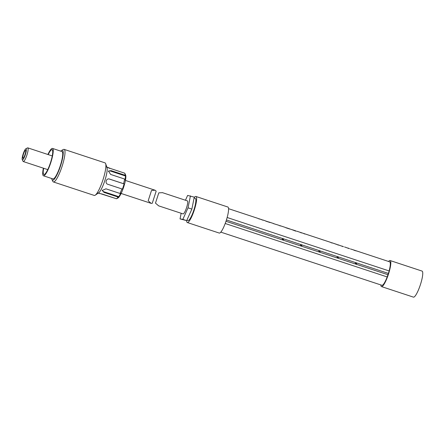 <?xml version="1.0" encoding="UTF-8"?>
<svg xmlns="http://www.w3.org/2000/svg" width="445" height="445" viewBox="0 0 445 445"><rect width="100%" height="100%" fill="white"/><g stroke="black" fill="none" stroke-linecap="round" stroke-linejoin="round"><path stroke-width="0.67" d="M348.04 248.254L349.219 248.494M227.145 217.499L389.125 270.938L389.292 270.694L387.189 276.946A12.349 2.431 108.3 0 1 386.121 279.538A12.349 2.431 108.3 0 1 381.938 285.295L220.809 232.134M356.25 250.813L389.675 261.838A12.349 2.431 108.3 0 1 389.125 270.938M323.454 239.994A12.349 2.431 108.3 0 1 323.593 240.066L321.429 239.354A12.349 2.431 -71.7 0 0 321.29 239.277L323.448 240.016M261.549 219.574A12.349 2.431 -71.7 0 1 261.627 219.591A12.349 2.431 -71.7 0 1 261.727 219.641L260.509 219.24M259.035 218.895L259.073 218.773A12.349 2.431 108.3 0 1 259.146 218.784A12.349 2.431 108.3 0 1 259.224 218.801A12.349 2.431 108.3 0 1 259.535 219.062L258.456 218.706A12.349 2.431 -71.7 0 0 258.144 218.445L228.546 208.677M262.294 219.975A12.349 2.431 108.3 0 1 262.628 219.93A12.349 2.431 108.3 0 1 262.706 219.947A12.349 2.431 108.3 0 1 263.017 220.214L259.224 218.801M261.627 219.591L260.737 219.307M266.205 221.265L266.221 221.204A12.349 2.431 108.3 0 1 266.416 221.187L266.544 221.232A12.349 2.431 108.3 0 1 266.739 221.349L266.711 221.432M266.739 221.349L269.954 222.405A12.349 2.431 108.3 0 1 270.054 222.533L265.682 221.093A12.349 2.431 -71.7 0 0 265.37 220.826L262.706 219.947M269.392 222.155A12.349 2.431 108.3 0 1 269.414 222.161A12.349 2.431 108.3 0 1 269.436 222.172L266.505 221.365M273.475 223.59L274.025 223.724M282.425 226.466A12.349 2.431 108.3 0 1 282.525 226.488A12.349 2.431 108.3 0 1 282.558 226.499L280.161 225.71A12.349 2.431 108.3 0 1 280.439 225.96L279.276 225.576A12.349 2.431 -71.7 0 0 278.965 225.315L273.464 223.624M269.414 222.161L273.503 223.512M279.799 225.749L279.816 225.693A12.349 2.431 108.3 0 1 280.027 225.676L280.155 225.715M286.079 227.823A12.349 2.431 108.3 0 1 286.413 227.779A12.349 2.431 108.3 0 1 286.491 227.796A12.349 2.431 108.3 0 1 286.702 227.929L286.675 228.018M286.702 227.929L289.589 228.886A12.349 2.431 108.3 0 1 289.689 229.014L285.646 227.679A12.349 2.431 -71.7 0 0 285.328 227.412L282.525 226.488M286.491 227.796L295.858 231.027M296.47 231.178L296.96 231.25L296.47 231.178M305.626 234.12L302.116 232.952M304.675 234.003L303.496 233.447M304.519 233.753L303.807 233.519M301.404 232.924L300.064 232.329M301.132 232.635L300.431 232.401M302.183 232.98L296.976 231.255M309.659 235.45A12.349 2.431 108.3 0 1 309.726 235.461L308.975 235.216M315.783 237.469A12.349 2.431 108.3 0 1 315.85 237.485L315.149 237.252M312.874 236.506A12.349 2.431 108.3 0 1 312.946 236.523L312.245 236.295M313.491 236.712L314.409 237.007M331.364 242.764A12.349 2.431 108.3 0 1 331.697 242.72A12.349 2.431 108.3 0 1 331.775 242.736A12.349 2.431 108.3 0 1 332.087 242.998L330.985 242.636A12.349 2.431 -71.7 0 0 330.668 242.375L305.57 234.092M337.677 244.845A12.349 2.431 108.3 0 1 338.011 244.8A12.349 2.431 108.3 0 1 338.083 244.817A12.349 2.431 108.3 0 1 338.156 244.85L338.111 244.989M335.764 244.088L335.352 243.927M338.156 244.85L338.873 245.084A12.349 2.431 108.3 0 1 338.99 245.167L338.272 244.934A12.349 2.431 108.3 0 1 338.4 245.084L337.332 244.733A12.349 2.431 -71.7 0 0 337.21 244.583L334.857 243.804A12.349 2.431 -71.7 0 0 334.74 243.721M343.368 246.719L338.083 244.817M349.459 248.705L344.491 246.931M352.507 249.584L356.506 250.947M350.36 248.922L352.557 249.595M356.161 250.897L356.517 250.913M354.042 250.084L355.805 250.808M194.154 197.669A13.723 2.703 108.3 0 1 195.917 196.468L227.857 207.008A13.723 2.703 108.3 0 1 223.907 226.672A13.723 2.703 108.3 0 1 219.257 233.069L187.317 222.533A13.723 2.703 108.3 0 1 186.616 220.62M195.917 196.468A13.723 2.703 108.3 0 1 191.967 216.137A13.723 2.703 108.3 0 1 187.317 222.533M194.081 198.031L195.272 198.426A11.665 2.297 108.3 0 1 191.917 215.141A11.665 2.297 108.3 0 1 187.962 220.575L186.861 220.214M181.16 213.272L180.036 218.912L186.672 220.625L191.873 209.106L194.259 197.135L187.623 195.422L185.448 200.239M191.873 209.106L188.04 207.843L190.427 195.872M186.672 220.625L182.839 219.363L188.04 207.843M180.036 218.912L182.839 219.363M225.198 223.501L387.189 276.946M388.557 261.471A13.723 2.703 108.3 0 1 390.104 260.536A13.723 2.703 108.3 0 1 386.154 280.205A13.723 2.703 108.3 0 1 381.51 286.597A13.723 2.703 108.3 0 1 380.82 284.928M390.104 260.536L422.044 271.077A13.723 2.703 108.3 0 1 418.094 290.741A13.723 2.703 108.3 0 1 413.444 297.138L381.51 286.597M387.984 274.732L225.988 221.287M388.407 273.43L226.416 219.98M283.276 238.943L282.731 238.859A0.412 0.406 99.1 0 0 282.286 239.137A0.412 0.406 99.1 0 0 282.603 239.671L283.142 239.755A0.412 0.406 99.1 0 0 283.593 239.477A0.412 0.406 99.1 0 0 283.276 238.943A0.412 0.406 99.1 0 0 282.825 239.226A0.412 0.406 99.1 0 0 283.142 239.755M301.543 244.972L301.004 244.884A0.412 0.406 99.1 0 0 300.553 245.167A0.412 0.406 99.1 0 0 300.87 245.696L301.41 245.785A0.412 0.406 99.1 0 0 301.86 245.507A0.412 0.406 99.1 0 0 301.543 244.972A0.412 0.406 99.1 0 0 301.093 245.251A0.412 0.406 99.1 0 0 301.41 245.785M319.81 250.997L319.271 250.913A0.412 0.406 99.1 0 0 318.82 251.191A0.412 0.406 99.1 0 0 319.143 251.725L319.682 251.809A0.412 0.406 99.1 0 0 320.127 251.531A0.412 0.406 99.1 0 0 319.81 250.997A0.412 0.406 99.1 0 0 319.365 251.28A0.412 0.406 99.1 0 0 319.682 251.809M338.078 257.026L337.538 256.937A0.412 0.406 99.1 0 0 337.093 257.221A0.412 0.406 99.1 0 0 337.41 257.755L337.95 257.839A0.412 0.406 99.1 0 0 338.4 257.56A0.412 0.406 99.1 0 0 338.078 257.026A0.412 0.406 99.1 0 0 337.633 257.305A0.412 0.406 99.1 0 0 337.95 257.839M356.35 263.051L355.811 262.967A0.412 0.406 99.1 0 0 355.36 263.245A0.412 0.406 99.1 0 0 355.677 263.779L356.217 263.868A0.412 0.406 99.1 0 0 356.668 263.585A0.412 0.406 99.1 0 0 356.35 263.051A0.412 0.406 99.1 0 0 355.9 263.334A0.412 0.406 99.1 0 0 356.217 263.868M183.04 213.889A6.859 1.352 -71.7 0 0 183.079 213.906A6.859 1.352 -71.7 0 0 183.123 213.917A6.859 1.352 -71.7 0 0 186.55 207.715A6.859 1.352 -71.7 0 0 187.378 200.879A6.859 1.352 -71.7 0 0 187.339 200.867M158.643 205.84L155.477 203.12L158.798 192.846L162.503 192.674M295.753 230.855L292.543 229.798M295.708 231.116L292.549 229.893M355.299 250.663L353.864 250.162M354.031 250.079L354.531 250.246L354.031 250.079M355.116 250.44L354.531 250.246M342.133 246.308L343.318 246.547M343.334 246.552L341.838 246.063M336.075 244.155L337.015 244.466A12.349 2.431 -71.7 0 1 337.093 244.5L337.076 244.539M337.093 244.5L336.37 244.261M22.94 156.045A4.116 0.812 -71.7 0 0 22.968 158.192A4.116 0.812 -71.7 0 0 24.286 156.445A4.116 0.812 -71.7 0 0 25.576 152.518A4.116 0.812 -71.7 0 0 25.549 150.377A4.116 0.812 -71.7 0 0 24.23 152.123A4.116 0.812 -71.7 0 0 22.94 156.045M22.395 156.785A5.83 1.146 -71.7 0 0 22.25 159.638A5.83 1.146 -71.7 0 0 24.086 157.797A5.83 1.146 -71.7 0 0 26.127 151.784A5.83 1.146 -71.7 0 0 25.832 148.786A5.83 1.146 -71.7 0 0 22.395 156.785M22.25 159.638L23.057 161.318A7.203 1.418 -71.7 0 0 23.279 161.546A7.203 1.418 -71.7 0 0 25.588 158.487A7.203 1.418 -71.7 0 0 27.84 151.617A7.203 1.418 -71.7 0 0 27.796 147.862A7.203 1.418 -71.7 0 0 27.479 147.912L25.832 148.786M43.682 168.277A13.033 2.564 -71.7 0 0 43.888 174.484A13.033 2.564 -71.7 0 0 48.06 168.95A13.033 2.564 -71.7 0 0 52.143 156.523A13.033 2.564 -71.7 0 0 52.054 149.726A13.033 2.564 -71.7 0 0 48.194 154.593M43.382 168.177A14.407 2.837 -71.7 0 0 43.36 168.277A14.407 2.837 -71.7 0 0 43.454 175.792A14.407 2.837 -71.7 0 0 48.066 169.673A14.407 2.837 -71.7 0 0 52.582 155.934A14.407 2.837 -71.7 0 0 52.482 148.424A14.407 2.837 -71.7 0 0 47.893 154.498M43.454 175.792L52.961 178.923A14.407 2.837 -71.7 0 0 57.572 172.805A14.407 2.837 -71.7 0 0 62.089 159.071A14.407 2.837 -71.7 0 0 61.989 151.561L52.482 148.424M51.759 178.528A15.781 3.109 -71.7 0 0 52.037 179.724A15.781 3.109 -71.7 0 0 56.999 174.752A15.781 3.109 -71.7 0 0 62.528 158.481A15.781 3.109 -71.7 0 0 61.727 150.365A15.781 3.109 -71.7 0 0 60.787 151.161M52.037 179.724L52.844 181.41A17.149 3.376 -71.7 0 0 53.378 181.955A17.149 3.376 -71.7 0 0 58.868 174.668A17.149 3.376 -71.7 0 0 64.241 158.314A17.149 3.376 -71.7 0 0 64.124 149.375A17.149 3.376 -71.7 0 0 63.374 149.498L61.727 150.365M53.378 181.955L94.262 195.438A17.149 3.376 -71.7 0 0 95.236 195.183A17.149 3.376 -71.7 0 0 105.126 171.803A17.149 3.376 -71.7 0 0 105.643 163.649A17.149 3.376 -71.7 0 0 105.009 162.864L64.124 149.375M95.236 195.183L98.673 192.819A13.723 2.703 -71.7 0 0 106.583 174.117A13.723 2.703 -71.7 0 0 106.995 167.593L105.643 163.649M117.441 198.259L116.484 198.77A13.723 2.703 -71.7 0 0 118.047 197.024L103.997 192.385L102.228 190.471L105.949 188.814L120.005 193.453A13.723 2.703 -71.7 0 0 121.88 188.93L107.824 184.291C104.536 183.379 106.327 177.833 109.514 179.074L123.565 183.707A13.723 2.703 -71.7 0 0 124.466 180.019A13.723 2.703 -71.7 0 0 124.656 179.062L125.106 179.841L125.535 176.025L125.084 175.247A13.723 2.703 -71.7 0 0 124.8 173.3A13.723 2.703 -71.7 0 0 124.745 173.194L125.24 174.223M109.103 178.973L109.353 179.046A2.742 2.687 99.1 0 0 109.019 178.962M116.484 198.77L102.433 194.131L97.889 193.024M99.252 193.469L101.393 193.842M115.617 198.481L101.354 193.959M117.474 198.253L118.025 197.958A12.349 2.431 -71.7 0 0 125.306 181.026A12.349 2.431 -71.7 0 0 125.607 174.98L124.8 173.3M102.322 190.11A2.742 1.964 -173.6 0 0 104.058 191.817L118.86 196.696L118.047 197.024M118.86 196.696L120.817 193.13L120.005 193.453M123.565 183.707L124.149 183.93L122.464 189.147L121.88 188.93M151.011 203.321L148.202 200.717L151.517 190.443L155.027 190.204L156.173 191.144L152.234 203.332L151.011 203.321M124.745 173.194L110.694 168.56C107.128 167.125 106.767 167.07 109.615 168.388M124.656 179.062L110.599 174.423L108.502 171.03L111.028 170.607L125.084 175.247M125.535 176.025L110.738 171.141A2.742 1.841 28.7 0 0 108.369 171.408M124.149 183.93L109.353 179.046M103.997 192.385L104.058 191.817M111.028 170.607L110.738 171.141M349.242 248.499L347.812 248.026M304.475 233.731L304.024 233.581M301.059 232.602L300.625 232.462M331.775 242.736L335.052 243.821M162.303 192.602L187.378 200.879M155.477 203.12L158.798 192.846M158.47 205.79L183.079 213.906M23.279 161.546L47.743 169.617M155.027 190.204L125.423 180.436M151.194 203.387L121.123 193.464M107.801 167.398L106.489 166.964M27.796 147.862L52.26 155.934"/></g></svg>
